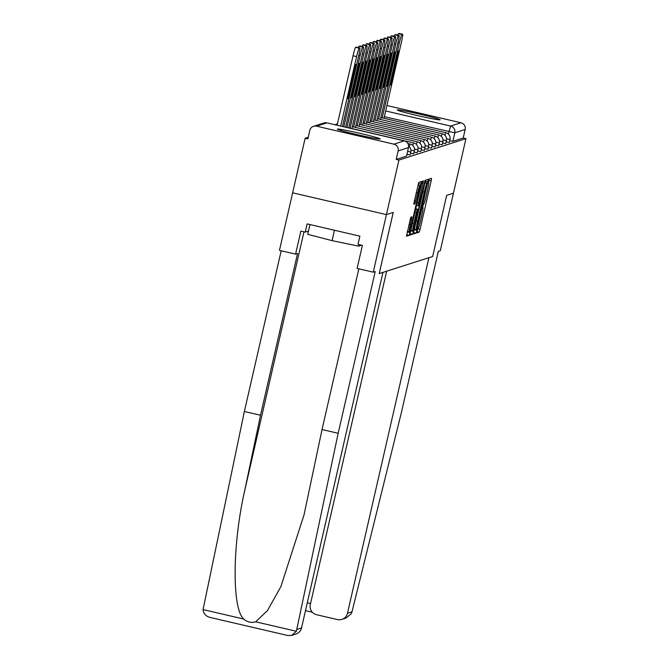 <?xml version="1.0" encoding="UTF-8"?>
<svg xmlns="http://www.w3.org/2000/svg" width="669" height="669" viewBox="0 0 669 669"><rect width="100%" height="100%" fill="white"/><g stroke="black" fill="none" stroke-linecap="round" stroke-linejoin="round"><path stroke-width="1" d="M417.113 231.048L416.837 232.879L419.22 232.118L420.065 229.358L431.154 180.923L431.555 178.297L429.164 179.058L428.612 182.729A8.839 0.644 103.1 0 0 428.612 182.729A8.839 0.644 103.1 0 1 427.357 191.108L426.429 195.147A8.839 0.644 103.1 0 1 423.745 203.986L422.841 206.019L422.883 207.758A8.839 0.644 103.1 0 0 422.883 207.758A8.839 0.644 103.1 0 1 421.629 216.137L420.701 220.176A8.839 0.644 103.1 0 1 418.008 229.015L417.113 231.048M440.043 119.843A21.96 0.953 12.9 0 0 440.118 119.793A21.96 0.953 12.9 0 0 419.706 114.14A21.96 0.953 12.9 0 0 397.378 109.933A21.96 0.953 12.9 0 0 397.311 109.984A21.96 0.953 12.9 0 0 417.715 115.637A21.96 0.953 12.9 0 0 440.043 119.843M380.101 138.993A21.96 0.953 12.9 0 0 380.176 138.943A21.96 0.953 12.9 0 0 359.771 133.29A21.96 0.953 12.9 0 0 337.444 129.084A21.96 0.953 12.9 0 0 337.368 129.134A21.96 0.953 12.9 0 0 357.773 134.787A21.96 0.953 12.9 0 0 380.101 138.993M410.816 217.216L406.468 236.19L409.119 235.346L409.963 232.586L421.453 181.525L418.802 182.369L414.203 201.553L413.802 204.17L414.939 203.811L417.648 192.906A7.392 0.544 103.1 0 1 419.923 185.514A7.392 0.544 103.1 0 1 418.844 192.521L411.544 224.408A7.392 0.544 103.1 0 1 409.269 231.8A7.392 0.544 103.1 0 1 410.34 224.792L411.962 216.856L410.816 217.216M386.657 271.196L310.299 604.609A8.446 8.413 -107.7 0 0 316.621 614.736L337.402 619.569A8.446 8.413 -107.7 0 0 347.487 613.247L351.994 611.809L401.258 413.133L438.304 251.385L440.269 250.758L453.457 193.19L446.649 195.365L432.642 256.503L379.239 273.562L393.238 212.433L386.431 214.607L398.933 160.05L465.95 138.642L463.216 138.006L465.164 129.502L454.811 132.813L384.349 116.69M432.651 256.486L446.666 195.356L453.457 193.19L465.95 138.642M413.843 231.34L413.45 233.966L416.093 233.113L416.938 230.353L428.428 179.3L425.777 180.145L424.932 182.905L413.843 231.34M412.606 234.234L409.963 235.078L410.356 232.461L421.445 184.025L422.29 181.257L423.418 180.898L418.526 203.159L418.125 205.776L418.886 205.542L425.007 180.387L413.45 231.466L412.606 234.234L410.105 233.648M373.252 272.174L357.112 268.428L362.389 245.398L358.015 244.377L359.897 236.157L307.121 223.889L305.24 232.118L300.858 231.098L295.589 254.128L297.554 253.501L260.509 415.24L244.369 411.494L203.05 609.584C203.51 613.732 205.91 616.366 210.25 617.479L287.971 635.55L291.743 635.399L296.375 631.277L338.171 433.286L375.217 271.547L373.252 272.174L386.431 214.607L292.637 192.806L305.131 138.249L308.242 137.262M398.933 160.05L396.199 159.414L398.139 150.918A5.628 5.611 -107.7 0 0 393.924 144.161L316.537 126.173A5.628 5.611 -107.7 0 0 309.814 130.388L307.865 138.884L305.131 138.249M386.908 105.543L460.949 122.753A5.628 5.611 72.3 0 1 465.164 129.502M406.936 154.455L410.122 154.957L410.816 151.938L407.63 151.437M410.498 153.318L413.685 153.82L414.379 150.801L410.942 150.249M414.061 152.172L417.255 152.683L417.941 149.664L414.504 149.112M417.623 151.035L420.818 151.537L421.503 148.526L418.066 147.966M421.194 149.898L424.38 150.4L425.066 147.389L421.629 146.829M424.756 148.761L427.943 149.262L428.628 146.252L425.191 145.691M428.319 147.623L431.505 148.125L432.199 145.106L428.754 144.554M431.881 146.486L435.067 146.988L435.762 143.969L432.325 143.417M435.444 145.349L438.63 145.85L439.324 142.832L435.887 142.28M439.006 144.203L442.192 144.713L442.886 141.694L439.449 141.142M442.569 143.066L445.755 143.576L446.449 140.557L443.012 139.997M446.131 141.928L449.325 142.43L450.011 139.42L446.574 138.859M396.199 159.414L406.543 156.111L408.508 147.598L398.139 150.918M463.216 138.006L452.863 141.31L449.693 140.791M416.712 229.425L427.039 184.978L426.989 183.247A8.839 0.644 103.1 0 0 424.297 192.087L417.64 221.155A8.839 0.644 103.1 0 0 416.352 229.534A8.839 0.644 103.1 0 0 416.386 229.534L416.712 229.425M413.86 223.546A7.392 0.544 103.1 0 0 412.79 230.554A7.392 0.544 103.1 0 0 415.056 223.162L418.025 209.305L417.272 209.548L416.436 212.307L413.86 223.546L412.472 223.22M391.465 83.667L398.741 51.914A17.595 1.288 103.1 0 0 398.548 50.827A17.595 1.288 103.1 0 0 397.67 52.257L390.395 84.01A17.595 1.288 103.1 0 0 390.587 85.105A17.595 1.288 103.1 0 0 391.465 83.667L390.52 83.449M383.981 118.313L401.392 42.281A8.446 0.619 103.1 0 0 402.621 34.278A8.446 0.619 103.1 0 0 402.587 34.278L401.927 34.487A8.446 0.619 103.1 0 0 399.36 42.933L382.191 117.895M397.704 35.097A8.446 0.619 -76.9 0 1 398.373 33.667L399.033 33.45A8.446 0.619 -76.9 0 1 399.067 33.45A8.446 0.619 -76.9 0 1 399.092 33.467M397.896 51.722L398.741 51.914M387.903 84.812L395.178 53.06A17.595 1.288 103.1 0 0 394.986 51.965A17.595 1.288 103.1 0 0 394.108 53.403L386.833 85.155A17.595 1.288 103.1 0 0 387.025 86.242A17.595 1.288 103.1 0 0 387.903 84.812L386.958 84.587M380.418 119.45L397.829 43.418A8.446 0.619 103.1 0 0 399.059 35.415A8.446 0.619 103.1 0 0 399.025 35.415L398.364 35.624A8.446 0.619 103.1 0 0 395.797 44.07L378.629 119.032M394.133 36.235A8.446 0.619 -76.9 0 1 394.81 34.805L395.471 34.587A8.446 0.619 -76.9 0 1 395.504 34.587A8.446 0.619 -76.9 0 1 395.521 34.604M394.334 52.859L395.178 53.06M384.341 85.95L391.616 54.197A17.595 1.288 103.1 0 0 391.424 53.102A17.595 1.288 103.1 0 0 390.537 54.54L383.27 86.293A17.595 1.288 103.1 0 0 383.462 87.38A17.595 1.288 103.1 0 0 384.341 85.95L383.396 85.732M376.856 120.587L394.267 44.564A8.446 0.619 103.1 0 0 395.496 36.552A8.446 0.619 103.1 0 0 395.463 36.552L394.802 36.77A8.446 0.619 103.1 0 0 392.235 45.208L375.066 120.169M390.571 37.38A8.446 0.619 -76.9 0 1 391.248 35.942L391.909 35.725A8.446 0.619 -76.9 0 1 391.934 35.725A8.446 0.619 -76.9 0 1 391.959 35.741M390.771 53.997L391.616 54.197M351.994 611.809L351.267 613.732L346.007 618.064L341.851 619.385M432.667 256.495L428.921 257.69L347.487 613.247M260.509 415.24L244.519 491.422C232.319 545.344 231.934 608.84 243.759 619.042C247.279 622.162 251.251 623.082 255.667 621.81L267.5 610.546L280.871 586.629L304.052 514.804L322.04 429.54L358.843 268.829M295.589 254.128L279.45 250.373L292.637 192.806L386.431 214.607L393.221 212.433L379.214 273.571L382.961 272.375L301.527 627.932A8.446 8.413 72.3 0 1 295.899 634.07L291.743 635.399M244.369 411.494L281.181 250.775M338.171 433.286L322.04 429.54M305.24 232.118L308.476 231.081M287.971 635.55L210.25 617.479M309.973 224.55L307.74 234.309L332.075 240.648L358.877 246.192L361.394 245.163M334.458 230.245L332.075 240.648M359.228 244.662L358.877 246.192M380.778 87.087L388.053 55.335A17.595 1.288 103.1 0 0 387.861 54.248A17.595 1.288 103.1 0 0 386.975 55.678L379.708 87.43A17.595 1.288 103.1 0 0 379.892 88.517A17.595 1.288 103.1 0 0 380.778 87.087L379.833 86.87M373.294 121.725L390.704 45.701A8.446 0.619 103.1 0 0 391.925 37.69A8.446 0.619 103.1 0 0 391.9 37.69L391.24 37.907A8.446 0.619 103.1 0 0 388.672 46.345L371.504 121.306M387.008 38.518A8.446 0.619 -76.9 0 1 387.686 37.079L388.346 36.87A8.446 0.619 -76.9 0 1 388.371 36.862A8.446 0.619 -76.9 0 1 388.396 36.879M387.209 55.134L388.053 55.335M377.216 88.224L384.491 56.472A17.595 1.288 103.1 0 0 384.299 55.385A17.595 1.288 103.1 0 0 383.412 56.815L376.145 88.567A17.595 1.288 103.1 0 0 376.329 89.654A17.595 1.288 103.1 0 0 377.216 88.224L376.271 88.007M369.723 122.862L387.142 46.838A8.446 0.619 103.1 0 0 388.363 38.827A8.446 0.619 103.1 0 0 388.338 38.835L387.677 39.045A8.446 0.619 103.1 0 0 385.11 47.491L367.942 122.452M383.446 39.655A8.446 0.619 -76.9 0 1 384.123 38.217L384.784 38.008A8.446 0.619 -76.9 0 1 384.809 38.008A8.446 0.619 -76.9 0 1 384.834 38.016M383.646 56.28L384.491 56.472M373.653 89.362L380.929 57.609A17.595 1.288 103.1 0 0 380.736 56.522A17.595 1.288 103.1 0 0 379.85 57.952L372.574 89.705A17.595 1.288 103.1 0 0 372.767 90.792A17.595 1.288 103.1 0 0 373.653 89.362L372.708 89.144M366.16 123.999L383.58 47.976A8.446 0.619 103.1 0 0 384.8 39.964A8.446 0.619 103.1 0 0 384.775 39.973L384.115 40.182A8.446 0.619 103.1 0 0 381.539 48.628L364.371 123.589M379.883 40.792A8.446 0.619 -76.9 0 1 380.561 39.354L381.221 39.145A8.446 0.619 -76.9 0 1 381.246 39.145A8.446 0.619 -76.9 0 1 381.271 39.153M380.084 57.417L380.929 57.609M370.091 90.499L377.358 58.747A17.595 1.288 103.1 0 0 377.174 57.659A17.595 1.288 103.1 0 0 376.287 59.089L369.012 90.842A17.595 1.288 103.1 0 0 369.204 91.937A17.595 1.288 103.1 0 0 370.091 90.499L369.146 90.282M362.598 125.145L380.009 49.113A8.446 0.619 103.1 0 0 381.238 41.11A8.446 0.619 103.1 0 0 381.213 41.11L380.552 41.319A8.446 0.619 103.1 0 0 377.977 49.765L360.808 124.727M376.321 41.93A8.446 0.619 -76.9 0 1 376.99 40.491L377.659 40.282A8.446 0.619 -76.9 0 1 377.684 40.282A8.446 0.619 -76.9 0 1 377.709 40.291M376.522 58.554L377.358 58.747M366.528 91.636L373.795 59.884A17.595 1.288 103.1 0 0 373.611 58.797A17.595 1.288 103.1 0 0 372.725 60.227L365.45 91.979A17.595 1.288 103.1 0 0 365.642 93.075A17.595 1.288 103.1 0 0 366.528 91.636L365.583 91.419M359.036 126.282L376.446 50.25A8.446 0.619 103.1 0 0 377.676 42.247A8.446 0.619 103.1 0 0 377.651 42.247L376.982 42.456A8.446 0.619 103.1 0 0 374.414 50.903L357.246 125.864M372.758 43.067A8.446 0.619 -76.9 0 1 373.427 41.629L374.096 41.419A8.446 0.619 -76.9 0 1 374.122 41.419A8.446 0.619 -76.9 0 1 374.147 41.436L377.676 42.247M372.959 59.692L373.795 59.884M362.966 92.782L370.233 61.03A17.595 1.288 103.1 0 0 370.041 59.934A17.595 1.288 103.1 0 0 369.163 61.372L361.887 93.125A17.595 1.288 103.1 0 0 362.08 94.212A17.595 1.288 103.1 0 0 362.966 92.782L362.021 92.556M355.473 127.419L372.884 51.388A8.446 0.619 103.1 0 0 374.113 43.385A8.446 0.619 103.1 0 0 374.088 43.385L373.419 43.594A8.446 0.619 103.1 0 0 370.852 52.04L353.684 127.001M369.196 44.204A8.446 0.619 -76.9 0 1 369.865 42.774L370.526 42.557A8.446 0.619 -76.9 0 1 370.559 42.557A8.446 0.619 -76.9 0 1 370.584 42.573M369.397 60.829L370.233 61.03M359.395 93.919L366.671 62.167A17.595 1.288 103.1 0 0 366.478 61.071A17.595 1.288 103.1 0 0 365.6 62.51L358.325 94.262A17.595 1.288 103.1 0 0 358.517 95.349A17.595 1.288 103.1 0 0 359.395 93.919L358.45 93.693M351.911 128.557L369.321 52.533A8.446 0.619 103.1 0 0 370.551 44.522A8.446 0.619 103.1 0 0 370.517 44.522L369.857 44.739A8.446 0.619 103.1 0 0 367.289 53.177L350.121 128.139M365.634 45.341A8.446 0.619 -76.9 0 1 366.303 43.911L366.963 43.694A8.446 0.619 -76.9 0 1 366.997 43.694A8.446 0.619 -76.9 0 1 367.022 43.711M365.826 61.966L366.671 62.167M355.833 95.057L363.108 63.304A17.595 1.288 103.1 0 0 362.916 62.217A17.595 1.288 103.1 0 0 362.038 63.647L354.762 95.399A17.595 1.288 103.1 0 0 354.955 96.487A17.595 1.288 103.1 0 0 355.833 95.057L354.888 94.839M348.75 127.946L365.759 53.671A8.446 0.619 103.1 0 0 366.988 45.659A8.446 0.619 103.1 0 0 366.955 45.659L366.294 45.877A8.446 0.619 103.1 0 0 363.727 54.314L346.96 127.528M362.063 46.487A8.446 0.619 -76.9 0 1 362.74 45.049L363.401 44.84A8.446 0.619 -76.9 0 1 363.434 44.831A8.446 0.619 -76.9 0 1 363.451 44.848M362.264 63.103L363.108 63.304M352.27 96.194L359.546 64.441A17.595 1.288 103.1 0 0 359.353 63.354A17.595 1.288 103.1 0 0 358.467 64.784L351.2 96.537A17.595 1.288 103.1 0 0 351.392 97.624A17.595 1.288 103.1 0 0 352.27 96.194L351.325 95.976M345.614 127.219L362.197 54.808A8.446 0.619 103.1 0 0 363.426 46.797A8.446 0.619 103.1 0 0 363.392 46.805L362.732 47.014A8.446 0.619 103.1 0 0 360.165 55.452L343.824 126.801M358.5 47.624A8.446 0.619 -76.9 0 1 359.178 46.186L359.838 45.977A8.446 0.619 -76.9 0 1 359.863 45.977A8.446 0.619 -76.9 0 1 359.889 45.985L363.426 46.797M358.701 64.249L359.546 64.441M348.708 97.331L355.983 65.579A17.595 1.288 103.1 0 0 355.791 64.492A17.595 1.288 103.1 0 0 354.904 65.922L347.637 97.674A17.595 1.288 103.1 0 0 347.821 98.761A17.595 1.288 103.1 0 0 348.708 97.331L347.763 97.114M342.478 126.491L358.634 55.945A8.446 0.619 103.1 0 0 359.855 47.934A8.446 0.619 103.1 0 0 359.83 47.942L359.169 48.151A8.446 0.619 103.1 0 0 356.602 56.597L340.688 126.073M337.134 125.245L353.048 55.77A8.446 0.619 -76.9 0 1 355.615 47.323L356.276 47.114A8.446 0.619 -76.9 0 1 356.301 47.114A8.446 0.619 -76.9 0 1 356.326 47.123M355.139 65.386L355.983 65.579M393.924 144.161L404.277 140.858L326.882 122.87L316.537 126.173M448.347 134.026L450.597 126.056L460.949 122.753M385.662 110.962L450.597 126.056A5.628 5.611 72.3 0 1 454.811 132.813L452.863 141.31M444.843 135.222L445.797 132.679A5.628 5.628 0 0 1 450.011 139.42M441.281 136.359L442.234 133.817A5.628 5.628 0 0 1 446.449 140.557M437.718 137.505L438.672 134.954A5.628 5.628 0 0 1 442.886 141.694M434.156 138.642L435.109 136.091A5.628 5.628 0 0 1 439.324 142.832M430.593 139.779L431.547 137.229A5.628 5.628 0 0 1 435.762 143.969M427.031 140.916L427.984 138.366A5.628 5.628 0 0 1 432.199 145.106M423.469 142.054L424.422 139.512A5.628 5.628 0 0 1 428.628 146.252M419.898 143.191L420.851 140.649A5.628 5.628 0 0 1 425.066 147.389M416.335 144.328L417.289 141.786A5.628 5.628 0 0 1 421.503 148.526M412.773 145.474L413.726 142.923A5.628 5.628 0 0 1 417.941 149.664M336.231 125.036L336.323 124.936A5.628 5.628 0 0 0 335.177 124.794M409.211 146.611L410.164 144.061A5.628 5.628 0 0 1 414.379 150.801M406.543 156.111L408.491 147.606A5.628 5.628 0 0 0 404.293 140.858A5.628 5.611 72.3 0 1 408.491 147.606L408.5 147.573M404.277 140.858L326.924 122.879M323.913 122.987A5.628 5.628 0 0 1 326.907 122.87A5.628 5.611 -107.7 0 0 323.913 122.987L313.569 126.299M428.729 180.354L431.154 180.923M418.125 228.907L420.065 229.358M416.996 231.599L419.22 232.118M425.342 181.299L428.026 181.918M414.211 229.718L416.938 230.353M413.593 232.536L416.093 233.113M425.007 182.612L427.307 183.147L425.007 182.604M424.966 182.779L426.989 183.247M422.908 191.769L424.297 192.087M416.252 220.829L417.64 221.155M414.362 229.066L416.327 229.517M421.646 183.197L423.025 183.515M417.138 202.832L418.526 203.159M416.544 205.408L418.117 205.776L416.544 205.408M410.724 230.838L413.45 231.466M415.775 208.787L418.025 209.305L415.775 208.778M415.683 209.18L417.272 209.548M415.039 211.989L416.436 212.307M410.181 219.156L411.56 219.474M408.951 224.466L410.34 224.792M416.252 192.58L417.648 192.906M414.387 200.725L415.784 201.043M413.818 203.543L414.939 203.811M418.368 183.523L421.052 184.151M407.237 231.951L409.963 232.586M406.618 234.76L409.119 235.346M398.013 42.615L399.36 42.933M398.373 33.667L401.927 34.487M399.033 33.45L402.587 34.278M394.451 43.761L395.797 44.07M394.81 34.805L398.364 35.624M395.471 34.587L399.025 35.415M390.88 44.898L392.235 45.208M391.248 35.942L394.802 36.77M391.909 35.725L395.463 36.552M312.314 612.227L305.49 610.638L312.323 612.235M307.288 602.769L310.541 603.53M203.05 609.584L243.759 619.042M255.667 621.81L296.375 631.277M297.019 629.37L301.527 627.932M303.977 231.817L244.519 491.422M387.318 46.036L388.672 46.345M387.686 37.079L391.24 37.907M388.346 36.87L391.9 37.69L388.371 36.862M383.755 47.173L385.11 47.491M384.123 38.217L387.677 39.045M384.784 38.008L388.338 38.835L384.809 38.008M380.193 48.31L381.539 48.628M380.561 39.354L384.115 40.182M381.221 39.145L384.775 39.973M376.63 49.447L377.977 49.765M376.99 40.491L380.552 41.319M377.659 40.282L381.213 41.11M373.068 50.585L374.414 50.903M373.427 41.629L376.982 42.456M374.096 41.419L377.651 42.247M369.505 51.73L370.852 52.04M369.865 42.774L373.419 43.594M370.526 42.557L374.088 43.385L370.559 42.557M365.943 52.868L367.289 53.177M366.303 43.911L369.857 44.739M366.963 43.694L370.517 44.522M362.372 54.005L363.727 54.314M362.74 45.049L366.294 45.877M363.401 44.84L366.955 45.659M358.81 55.142L360.165 55.452M359.178 46.186L362.732 47.014M359.838 45.977L363.392 46.805M353.048 55.77L356.602 56.597M355.615 47.323L359.169 48.151M359.855 47.934L356.301 47.114L359.83 47.942M380.845 117.585L445.797 132.679M377.283 118.722L442.234 133.817M373.72 119.86L438.672 134.954M370.158 120.997L435.109 136.091M366.587 122.134L431.547 137.229M363.024 123.272L427.984 138.366M359.462 124.409L424.422 139.512M355.9 125.555L420.851 140.649M337.469 123.773A5.628 5.628 0 0 0 335.228 124.794M352.337 126.692L417.289 141.786M336.34 124.936L337.159 125.128M348.775 127.829L413.726 142.923M407.898 143.534L410.164 144.061M410.816 151.938A5.628 5.628 0 0 0 408.642 146.135M414.362 229.074L416.352 229.534M410.891 230.111L412.79 230.554M407.371 231.357L409.269 231.8M417.974 185.062L419.923 185.514M399.067 33.45L402.621 34.278M395.504 34.587L399.059 35.415M391.934 35.725L395.496 36.552M381.246 39.145L384.8 39.964M377.684 40.282L381.238 41.11M366.997 43.694L370.551 44.522M363.434 44.831L366.988 45.659"/></g></svg>
